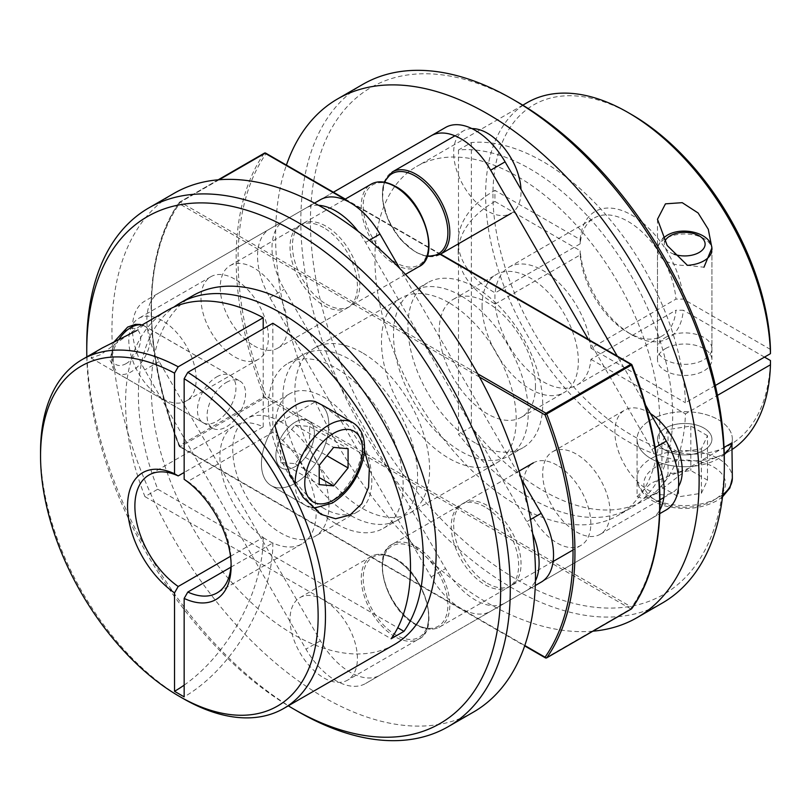 <?xml version="1.0" encoding="UTF-8"?>
<svg xmlns="http://www.w3.org/2000/svg" width="811" height="811" viewBox="0 0 811 811"><rect width="100%" height="100%" fill="white"/><g stroke="black" fill="none" stroke-linecap="round" stroke-linejoin="round"><path stroke-width="0.61" stroke-dasharray="4.05 3.04" d="M295.143 466.639A27.229 15.723 -60 0 1 281.529 467.988A27.229 15.723 -60 0 1 277.362 446.172A27.229 15.723 -60 0 1 295.143 422.186A27.229 15.723 -60 0 1 308.758 420.838A27.229 15.723 -60 0 1 312.934 442.654A27.229 15.723 -60 0 1 295.143 466.639A27.229 15.723 -60 0 1 281.529 467.988A27.229 15.723 -60 0 1 277.362 446.172A27.229 15.723 -60 0 1 295.143 422.186A27.229 15.723 -60 0 1 308.758 420.838A27.229 15.723 -60 0 1 312.934 442.654A27.229 15.723 -60 0 1 295.143 466.639M274.757 425.217A47.646 27.503 120 0 0 271.32 485.677A47.646 27.503 120 0 0 295.143 483.315A47.646 27.503 120 0 0 326.265 441.326A47.646 27.503 120 0 0 318.966 403.148A47.646 27.503 120 0 0 315.53 401.678L274.757 425.217A47.646 27.503 120 0 0 271.32 485.677A47.646 27.503 120 0 0 295.143 483.315A47.646 27.503 120 0 0 326.265 441.326A47.646 27.503 120 0 0 318.966 403.148A47.646 27.503 120 0 0 315.53 401.678M280.707 443.12L280.707 462.371L295.143 463.669L309.579 445.705L309.579 426.454L295.143 425.167L280.707 443.12L319.21 465.352M295.143 425.167L333.645 447.388M309.579 426.454L348.081 448.676M309.579 445.705L326.945 455.731M295.143 463.669L319.21 477.557M280.707 462.371L319.21 484.603M473.462 712.088A299.472 172.905 60 0 1 323.721 697.257A299.472 172.905 60 0 1 128.077 433.358A299.472 172.905 60 0 1 173.99 193.383M216.699 376.892A27.229 15.723 -60 0 1 230.314 375.544A27.229 15.723 -60 0 1 234.48 397.36A27.229 15.723 -60 0 1 216.699 421.355A27.229 15.723 -60 0 1 203.085 422.703A27.229 15.723 -60 0 1 198.908 400.887A27.229 15.723 -60 0 1 216.699 376.892M102.358 347.909L93.133 354.214L91.065 358.026L100.939 354.519L139.198 326.64L142.655 325.14M118.842 339.495A27.229 15.723 120 0 0 117.413 373.242A27.229 15.723 120 0 0 131.027 371.894A27.229 15.723 120 0 0 148.819 347.899A27.229 15.723 120 0 0 144.642 326.083A27.229 15.723 120 0 0 143.212 325.414L136.593 330.645M226.32 382.447A27.229 15.723 -60 0 1 239.934 381.099A27.229 15.723 -60 0 1 244.111 402.915A27.229 15.723 -60 0 1 226.32 426.91A27.229 15.723 -60 0 1 212.715 428.259A27.229 15.723 -60 0 1 208.539 406.443A27.229 15.723 -60 0 1 226.32 382.447M364.413 450.318L347.574 424.812L323.721 405.895M192.967 295.599A201.463 116.318 -120 0 0 162.088 457.029A201.463 116.318 -120 0 0 293.704 634.567A201.463 116.318 -120 0 0 394.43 644.542M280.87 421.902A68.063 39.293 -120 0 0 246.838 418.537A68.063 39.293 -120 0 0 236.406 473.077A68.063 39.293 -120 0 0 280.87 533.05A68.063 39.293 -120 0 0 314.901 536.426A68.063 39.293 -120 0 0 325.333 481.886A68.063 39.293 -120 0 0 280.87 421.902M323.721 508.315A68.063 39.293 60 0 1 279.258 448.331A68.063 39.293 60 0 1 289.689 393.791A68.063 39.293 60 0 1 323.721 397.167A68.063 39.293 60 0 1 368.184 457.14A68.063 39.293 60 0 1 357.752 511.68A68.063 39.293 60 0 1 323.721 508.315M231.105 563.827A68.063 39.293 -120 0 0 231.135 561.759A68.063 39.293 -120 0 0 187.817 481.46L272.851 432.375A68.063 39.293 60 0 1 313.36 492.389A68.063 39.293 60 0 1 302.067 543.836A68.063 39.293 60 0 1 272.851 542.964L272.851 543.238A125.431 72.422 -60 0 1 184.158 696.862M230.892 567.183L272.851 542.964M184.158 479.321L187.817 481.46M183.002 698.474A201.463 116.318 60 0 1 40.55 451.727M167.299 310.41A201.463 116.318 -120 0 0 144.936 496.626L157.77 489.215A201.463 116.318 60 0 1 173.919 307.065M230.496 556.295L263.22 537.409A68.063 39.293 60 0 1 222.701 477.385A68.063 39.293 60 0 1 234.004 425.947A68.063 39.293 60 0 1 263.22 426.819L184.158 472.468M272.851 432.375L272.851 323.265M263.22 426.819L263.22 328.82M298.509 711.815A299.472 172.905 60 0 1 86.757 345.03M86.828 356.881A292.67 168.972 -120 0 0 288.29 705.823M144.936 496.626L391.125 638.764M157.77 489.215L397.755 627.765M184.158 685.143A125.431 72.422 120 0 0 263.22 537.683L263.22 537.409M263.22 537.683L272.851 543.238M703.958 450.318A27.229 15.723 180 0 1 674.286 453.724A27.229 15.723 180 0 1 657.478 439.197A27.229 15.723 180 0 1 665.456 428.086A27.229 15.723 180 0 1 695.118 424.68A27.229 15.723 180 0 1 711.926 439.197A27.229 15.723 180 0 1 703.958 450.318A27.229 15.723 180 0 1 674.286 453.724A27.229 15.723 180 0 1 657.478 439.197A27.229 15.723 180 0 1 665.456 428.086A27.229 15.723 180 0 1 695.118 424.68A27.229 15.723 180 0 1 711.926 439.197A27.229 15.723 180 0 1 703.958 450.318M722.773 494.639A47.646 27.503 180 0 1 718.394 497.548A47.646 27.503 180 0 1 666.47 503.519A47.646 27.503 180 0 1 637.061 478.105L637.061 439.197A47.646 27.503 0 0 1 651.01 419.753A47.646 27.503 0 0 1 702.934 413.792A47.646 27.503 0 0 1 732.343 439.197L732.343 444.509L732.343 439.197A47.646 27.503 0 0 1 731.907 442.918A47.646 27.503 0 0 0 732.343 439.197A47.646 27.503 0 0 0 702.934 413.792A47.646 27.503 0 0 0 651.01 419.753A47.646 27.503 0 0 0 637.061 439.197A47.646 27.503 0 0 0 666.47 464.612A47.646 27.503 0 0 0 718.394 458.651A47.646 27.503 0 0 0 724.264 454.525M701.373 493.291L707.476 480.132L690.81 470.512L668.031 474.04L661.928 487.188L678.604 496.808L701.373 493.291L701.373 448.828L707.476 435.679L707.476 480.132M707.476 435.679L690.81 426.049L668.031 429.577L661.928 442.725L678.604 452.345L678.604 496.808M678.604 452.345L701.373 448.828M661.928 442.725L661.928 487.188M668.031 429.577L668.031 474.04M690.81 426.049L690.81 470.512M517.388 101.963A292.67 168.972 -120 0 0 310.431 221.454A292.67 168.972 -120 0 0 517.377 579.895A292.67 168.972 -120 0 0 724.324 460.415M662.303 603.06A299.472 172.905 60 0 1 431.533 522.831A299.472 172.905 60 0 1 300.81 221.454A299.472 172.905 60 0 1 362.831 84.354M592.861 631.191A299.472 172.905 60 0 1 275.598 236.001A299.472 172.905 60 0 1 286.415 165.099M732.353 444.681L723.524 454.545L651.01 483.133L637.061 496.575L637.061 439.197A47.646 27.503 0 0 0 691.134 466.457L724.03 447.459M637.061 496.575L643.113 498.765L657.082 492.906L691.134 466.457M665.456 337.498A27.229 15.723 180 0 1 695.118 334.091A27.229 15.723 180 0 1 711.926 348.618A27.229 15.723 180 0 1 703.958 359.729A27.229 15.723 180 0 1 674.286 363.135A27.229 15.723 180 0 1 657.478 348.618A27.229 15.723 180 0 1 665.456 337.498M665.456 348.618A27.229 15.723 180 0 1 695.118 345.212A27.229 15.723 180 0 1 711.926 359.729A27.229 15.723 180 0 1 703.958 370.85A27.229 15.723 180 0 1 674.286 374.256A27.229 15.723 180 0 1 657.478 359.729A27.229 15.723 180 0 1 665.456 348.618M711.805 251.207A27.229 15.723 0 0 0 711.926 249.697A27.229 15.723 0 0 0 695.118 235.18A27.229 15.723 0 0 0 665.456 238.586A27.229 15.723 0 0 0 657.478 249.697A27.229 15.723 0 0 0 687.424 265.339L703.958 267.235M732.343 449.304A201.463 116.318 60 0 1 728.805 451.494A201.463 116.318 60 0 1 573.559 397.522A201.463 116.318 60 0 1 485.617 194.772A201.463 116.318 60 0 1 527.343 102.551M659.84 423.18A201.463 116.318 -120 0 0 571.897 220.43A201.463 116.318 -120 0 0 416.651 166.458A201.463 116.318 -120 0 0 374.925 258.679A201.463 116.318 -120 0 0 462.858 461.429A201.463 116.318 -120 0 0 618.114 515.401A201.463 116.318 -120 0 0 659.84 423.18M715.322 385.489L685.427 402.753A201.463 116.318 -120 0 0 471.333 142.574L458.499 149.984A201.463 116.318 60 0 1 601.204 231.885A201.463 116.318 60 0 1 672.674 415.769A201.463 116.318 60 0 1 630.948 508A201.463 116.318 60 0 1 458.499 434.26L471.333 426.85A201.463 116.318 -120 0 0 643.782 500.59A201.463 116.318 -120 0 0 685.427 413.874L717.461 395.373M482.089 305.737A68.063 39.293 -120 0 0 511.792 374.226A68.063 39.293 -120 0 0 564.243 392.463A68.063 39.293 -120 0 0 578.344 361.311A68.063 39.293 -120 0 0 548.631 292.812A68.063 39.293 -120 0 0 496.18 274.574A68.063 39.293 -120 0 0 482.089 305.737M535.483 386.046A68.063 39.293 60 0 1 521.392 417.209A68.063 39.293 60 0 1 468.94 398.971A68.063 39.293 60 0 1 439.227 330.472A68.063 39.293 60 0 1 453.329 299.32A68.063 39.293 60 0 1 505.78 317.557A68.063 39.293 60 0 1 535.483 386.046M495.166 304.024L580.189 254.928A68.063 39.293 -120 0 0 628.069 332.591A68.063 39.293 -120 0 0 662.1 335.967A68.063 39.293 -120 0 0 675.958 310.228L590.935 359.314A68.063 39.293 60 0 1 577.077 385.053A68.063 39.293 60 0 1 526.876 369.117A68.063 39.293 60 0 1 495.166 304.024L494.923 303.882A125.431 72.412 180 0 1 458.185 252.677A125.431 72.412 180 0 1 494.923 201.473L494.923 190.352A125.431 72.412 0 0 0 458.185 241.556A125.431 72.412 0 0 0 494.923 292.771L494.923 303.882M580.189 254.928L580.169 250.69A73.254 42.294 60 0 0 631.739 334.71A73.254 42.294 60 0 0 683.308 310.238L675.958 310.228M580.189 243.817L495.166 292.903A68.063 39.293 60 0 1 509.014 267.164A68.063 39.293 60 0 1 559.215 283.1A68.063 39.293 60 0 1 590.935 348.203L675.958 299.107A68.063 39.293 -120 0 0 644.238 234.014A68.063 39.293 -120 0 0 594.037 218.078A68.063 39.293 -120 0 0 580.189 243.817L580.169 239.569L494.923 190.352M494.923 201.473L580.169 250.69M764.489 357.104L683.308 310.238M631.739 114.645A196.282 113.327 -120 0 0 492.956 192.927A196.282 113.327 -120 0 0 628.535 433.267A196.282 113.327 -120 0 0 770.45 360.54M770.45 349.429L683.308 299.117L675.958 299.107M580.169 239.569A73.254 42.294 60 0 1 631.739 215.097A73.254 42.294 60 0 1 683.308 299.117M590.935 359.314L685.427 413.874M590.935 348.203L685.427 402.753M471.333 142.574L471.333 426.85M458.499 149.984L458.499 434.26M471.911 128.604A47.646 27.503 -120 0 0 463.537 130.835A47.646 27.503 -120 0 0 456.228 169.012A47.646 27.503 -120 0 0 487.36 210.992A47.646 27.503 -120 0 0 511.183 213.354A47.646 27.503 -120 0 0 520.997 189.379M576.398 531.925A47.646 27.503 -120 0 0 600.211 534.287A47.646 27.503 -120 0 0 607.52 496.109A47.646 27.503 -120 0 0 576.398 454.13A47.646 27.503 -120 0 0 552.575 451.768A47.646 27.503 -120 0 0 545.266 489.945A47.646 27.503 -120 0 0 576.398 531.925M650.442 413.58A47.646 27.503 -120 0 0 648.587 412.444A47.646 27.503 -120 0 0 624.764 410.082A47.646 27.503 -120 0 0 617.465 448.26A47.646 27.503 -120 0 0 648.587 490.25A47.646 27.503 -120 0 0 672.41 492.612A47.646 27.503 -120 0 0 678.523 486.468M487.36 583.332A47.646 27.503 -120 0 0 511.183 585.694A47.646 27.503 -120 0 0 518.482 547.516A47.646 27.503 -120 0 0 487.36 505.537A47.646 27.503 -120 0 0 463.537 503.175A47.646 27.503 -120 0 0 456.228 541.353A47.646 27.503 -120 0 0 487.36 583.332M253.934 345.76A47.646 27.503 -120 0 0 277.757 348.122A47.646 27.503 -120 0 0 285.066 309.944A47.646 27.503 -120 0 0 253.934 267.954A47.646 27.503 -120 0 0 230.121 265.602A47.646 27.503 -120 0 0 222.812 303.78A47.646 27.503 -120 0 0 253.934 345.76M326.134 304.084A47.646 27.503 -120 0 0 349.957 306.436A47.646 27.503 -120 0 0 357.256 268.259A47.646 27.503 -120 0 0 326.134 226.279A47.646 27.503 -120 0 0 302.31 223.917A47.646 27.503 -120 0 0 295.001 262.095A47.646 27.503 -120 0 0 326.134 304.084M557.147 465.24A47.646 27.503 -120 0 0 533.324 462.878A47.646 27.503 -120 0 0 526.015 501.056A47.646 27.503 -120 0 0 557.147 543.046A47.646 27.503 -120 0 0 580.96 545.397A47.646 27.503 -120 0 0 588.269 507.22A47.646 27.503 -120 0 0 557.147 465.24M484.948 506.916A47.646 27.503 -120 0 0 461.124 504.564A47.646 27.503 -120 0 0 453.825 542.741A47.646 27.503 -120 0 0 484.948 584.721A47.646 27.503 -120 0 0 508.771 587.083A47.646 27.503 -120 0 0 516.08 548.905A47.646 27.503 -120 0 0 484.948 506.916M323.721 600.008A47.646 27.503 -120 0 0 299.898 597.646A47.646 27.503 -120 0 0 292.599 635.824A47.646 27.503 -120 0 0 323.721 677.814A47.646 27.503 -120 0 0 347.544 680.165A47.646 27.503 -120 0 0 354.853 641.988A47.646 27.503 -120 0 0 323.721 600.008M234.683 279.075A47.646 27.503 -120 0 0 210.87 276.713A47.646 27.503 -120 0 0 203.561 314.891A47.646 27.503 -120 0 0 234.683 356.87A47.646 27.503 -120 0 0 258.506 359.232A47.646 27.503 -120 0 0 265.815 321.055A47.646 27.503 -120 0 0 234.683 279.075M162.494 320.75A47.646 27.503 -120 0 0 138.671 318.388A47.646 27.503 -120 0 0 131.372 356.566A47.646 27.503 -120 0 0 162.494 398.556A47.646 27.503 -120 0 0 186.317 400.918A47.646 27.503 -120 0 0 193.616 362.74A47.646 27.503 -120 0 0 162.494 320.75M323.721 227.668A47.646 27.503 -120 0 0 299.898 225.306A47.646 27.503 -120 0 0 292.599 263.484A47.646 27.503 -120 0 0 323.721 305.463A47.646 27.503 -120 0 0 347.544 307.825A47.646 27.503 -120 0 0 354.853 269.647A47.646 27.503 -120 0 0 323.721 227.668M475.327 443.009A95.292 55.016 60 0 1 413.073 359.04A95.292 55.016 60 0 1 427.681 282.684A95.292 55.016 60 0 1 475.327 287.408A95.292 55.016 60 0 1 537.571 371.377A95.292 55.016 60 0 1 522.973 447.733A95.292 55.016 60 0 1 475.327 443.009M460.891 295.741A95.292 55.016 -120 0 0 413.245 291.027A95.292 55.016 -120 0 0 398.637 367.383A95.292 55.016 -120 0 0 460.891 451.352A95.292 55.016 -120 0 0 508.527 456.066A95.292 55.016 -120 0 0 523.136 379.71A95.292 55.016 -120 0 0 460.891 295.741M445.553 127.459L284.316 220.551A59.558 34.386 -120 0 0 284.316 289.314L445.553 568.572A59.558 34.386 -120 0 0 505.101 602.958L666.328 509.866M333.392 192.217L269.881 228.884A59.558 34.386 -120 0 0 269.881 297.657L431.107 576.905A59.558 34.386 -120 0 0 490.665 611.291L651.892 518.209A59.558 34.386 -120 0 0 659.961 509.805M269.881 228.884L284.316 220.551L269.881 228.884M656.981 459.492A59.558 34.386 -120 0 0 651.892 449.436L588.38 339.434M651.892 518.209L659.84 513.616L651.892 518.209M645.353 404.76L617.262 356.11M448.858 302.685A95.292 55.016 -120 0 0 401.212 297.972A95.292 55.016 -120 0 0 386.604 374.327A95.292 55.016 -120 0 0 448.858 458.296A95.292 55.016 -120 0 0 496.494 463.01A95.292 55.016 -120 0 0 511.102 386.654A95.292 55.016 -120 0 0 448.858 302.685M362.223 352.704A95.292 55.016 -120 0 0 314.587 347.99A95.292 55.016 -120 0 0 299.979 424.346A95.292 55.016 -120 0 0 362.223 508.315A95.292 55.016 -120 0 0 409.869 513.028A95.292 55.016 -120 0 0 424.477 436.673A95.292 55.016 -120 0 0 362.223 352.704M479.524 377.074L179.393 203.794A1.358 1.075 -145.1 0 1 179.515 202.213L264.224 153.309A1.358 1.075 -145.1 0 1 266.018 153.786L631.688 364.899A298.113 172.114 60 0 1 631.688 607.196A1.358 1.075 -145.1 0 1 631.992 608.179M264.224 153.309A299.472 172.905 -120 0 0 264.224 396.711L266.018 396.082A298.113 172.114 60 0 1 266.018 153.786A1.358 0.791 -60 0 0 265.734 153.157M219.152 179.738L180.356 202.132A1.358 0.791 -60 0 0 179.393 203.794A298.113 172.114 -120 0 0 179.393 446.101L179.515 445.614A299.472 172.905 60 0 1 179.515 202.213A1.358 0.791 -120 0 1 179.677 202.061A1.358 1.358 0 0 0 179.241 202.466C141.753 254.766 141.793 350.95 179.079 446.03A1.358 1.358 0 0 0 179.677 446.719A1.358 0.791 -60 0 1 179.393 446.101L524.798 645.515M350.19 515.259A95.292 55.016 60 0 1 287.946 431.29A95.292 55.016 60 0 1 302.554 354.934A95.292 55.016 60 0 1 350.19 359.648A95.292 55.016 60 0 1 412.444 443.617A95.292 55.016 60 0 1 397.836 519.973A95.292 55.016 60 0 1 350.19 515.259M335.754 523.592A95.292 55.016 60 0 1 273.51 439.623A95.292 55.016 60 0 1 288.108 363.267A95.292 55.016 60 0 1 335.754 367.991A95.292 55.016 60 0 1 398.008 451.96A95.292 55.016 60 0 1 383.4 528.316A95.292 55.016 60 0 1 335.754 523.592M532.675 533.679A59.558 34.386 -120 0 0 526.765 521.686L365.538 242.428A59.558 34.386 -120 0 0 358.107 231.307M318.561 205.305A59.558 34.386 -120 0 0 305.98 208.042L144.753 301.134A59.558 34.386 -120 0 0 144.753 369.897L305.98 649.155A59.558 34.386 -120 0 0 365.528 683.541A59.558 34.386 -120 0 0 365.538 683.541L526.765 590.449A59.558 34.386 -120 0 0 535.422 580.929M320.416 199.709L159.189 292.791A59.558 34.386 -120 0 0 159.189 361.564L320.416 640.822A59.558 34.386 -120 0 0 379.974 675.198L365.538 683.541M365.528 683.541L541.201 582.116M535.28 585.532L526.765 590.449L535.28 585.532M521.331 478.936L399.833 268.502M352.653 422.602A47.646 27.503 -60 0 1 359.962 460.78A47.646 27.503 -60 0 1 328.83 502.769A47.646 27.503 -60 0 1 305.017 505.121A47.646 27.503 -60 0 1 295.174 484.978M126.222 363.551A20.417 11.79 -60 0 1 111.776 355.218A20.417 11.79 -60 0 1 126.222 330.209A20.417 11.79 -60 0 1 140.658 338.552A20.417 11.79 -60 0 1 126.222 363.551M722.52 496.849L716.985 500.671C702.204 508.477 685.66 510.403 667.321 506.459C657.133 504.401 637.659 495.815 637.061 478.105A47.646 27.503 180 0 1 651.01 458.651A47.646 27.503 180 0 1 702.934 452.69A47.646 27.503 180 0 1 732.343 478.105M655.825 466.984A40.834 23.58 0 0 0 655.825 500.336A40.834 23.58 0 0 0 713.579 500.336A40.834 23.58 0 0 0 713.579 466.984A40.834 23.58 0 0 0 655.825 466.984M674.042 254.198A20.417 11.79 180 0 1 664.736 241.668M439.947 254.482A47.646 27.503 60 0 1 416.124 252.12A47.646 27.503 60 0 1 385.002 210.13A47.646 27.503 60 0 1 392.311 171.952M384.749 182.262A46.278 26.722 -120 0 0 415.171 251.562A46.278 26.722 -120 0 0 427.245 255.87M416.124 546.655A47.646 27.503 60 0 1 447.256 588.644A47.646 27.503 60 0 1 439.947 626.822A47.646 27.503 60 0 1 416.124 624.46A47.646 27.503 60 0 1 385.002 582.47A47.646 27.503 60 0 1 392.311 544.293A47.646 27.503 60 0 1 416.124 546.655M415.171 623.902A46.278 26.722 -120 0 0 447.895 605.006A46.278 26.722 -120 0 0 415.171 548.327A46.278 26.722 -120 0 0 382.437 567.224A46.278 26.722 -120 0 0 415.171 623.902M394.957 636.686A47.646 27.503 60 0 1 363.825 594.696A47.646 27.503 60 0 1 371.134 556.518A47.646 27.503 60 0 1 394.957 558.88A47.646 27.503 60 0 1 426.079 600.87A47.646 27.503 60 0 1 418.77 639.048A47.646 27.503 60 0 1 394.957 636.686M395.92 559.438A46.278 26.722 -120 0 0 363.186 578.334A46.278 26.722 -120 0 0 395.92 635.013A46.278 26.722 -120 0 0 428.644 616.127A46.278 26.722 -120 0 0 395.92 559.438M418.77 266.707A47.646 27.503 60 0 1 394.957 264.345A47.646 27.503 60 0 1 363.825 222.356A47.646 27.503 60 0 1 371.134 184.178M395.92 187.098A46.278 26.722 -120 0 0 363.186 205.994A46.278 26.722 -120 0 0 395.92 262.673A46.278 26.722 -120 0 0 428.644 243.776A46.278 26.722 -120 0 0 395.92 187.098M269.881 297.657L284.316 289.314M431.107 576.905L445.553 568.572M651.892 449.436L655.146 447.56M631.211 609A1.358 0.791 60 0 1 630.725 608.868A1.358 0.791 -60 0 0 631.688 607.196L266.018 396.082A1.358 0.791 -60 0 1 265.055 397.755A1.358 0.791 -120 0 1 264.224 396.711L179.515 445.614A1.358 0.791 60 0 0 180.356 446.658L265.055 397.755L630.725 608.868L546.026 657.772L180.356 446.658A1.358 0.791 -60 0 1 179.677 446.719L524.666 645.901M440.191 254.34L344.898 199.324M218.22 179.809L179.677 202.061A1.358 0.791 -120 0 1 180.356 202.132L477.73 373.82M631.404 364.281A1.358 0.791 -60 0 1 631.688 364.899M369.299 240.259L365.538 242.428M159.189 361.564L144.753 369.897M320.416 640.822L305.98 649.155M530.526 519.506L526.765 521.686M321.014 514.367L271.32 485.677L305.017 505.121L312.123 507.645M212.715 428.259L117.413 373.242L109.88 360.175L114.169 341.735M323.072 405.52L318.966 403.148L323.072 405.52M143.212 325.363L239.934 381.099M143.091 325.191L230.314 375.544M289.689 393.791L246.838 418.537M302.067 543.836L217.044 592.922M231.135 561.759L231.135 565.997M357.752 511.68L314.901 536.426M139.198 326.64L142.118 324.947M234.004 425.947L148.981 475.033M91.065 358.026L203.085 422.703M657.478 359.729L657.478 249.697L658.279 245.084L662.881 238.343M711.916 249.089L711.926 359.729M711.926 247.913L711.926 348.618M522.791 105.177L416.651 166.458M521.392 417.209L564.243 392.463M577.077 385.053L662.1 335.967M628.069 332.591L631.739 334.71M453.329 299.32L496.18 274.574M728.805 451.494L723.524 454.545M657.082 492.906L643.782 500.59M630.948 508L618.114 515.401M509.014 267.164L594.037 218.078M657.478 219.274L657.478 348.618M458.185 252.677L458.185 241.556M427.012 256.519L415.445 252.18L399.975 238.89L388.023 219.852L382.316 199.394L384.069 182.14M454.93 135.802L463.537 130.835M600.211 534.287L660.042 499.748M663.803 497.579L672.41 492.612M552.575 451.768L624.764 410.082M511.183 585.694L439.947 626.822C433.216 630.593 425.045 629.823 415.445 624.531C386.097 609.426 370.617 553.518 392.311 544.293L463.537 503.175M277.757 348.122L349.957 306.436M230.121 265.602L302.31 223.917M519.07 471.11L461.124 504.564M580.96 545.397L573.012 549.99M553.112 561.486L508.771 587.083M299.898 597.646L371.134 556.518C377.865 552.757 386.036 553.518 395.636 558.82C424.984 573.914 440.464 629.823 418.77 639.048L347.544 680.165M210.87 276.713L138.671 318.388M258.506 359.232L186.317 400.918M344.239 199.709L299.898 225.306M405.48 274.382L347.544 307.825M413.245 291.027L427.681 282.684M508.527 456.066L522.973 447.733M314.587 347.99L401.212 297.972M345.304 199.09L440.586 254.107M409.869 513.028L496.494 463.01M288.108 363.267L302.554 354.934M383.4 528.316L397.836 519.973"/><path stroke-width="1.22" d="M323.721 405.895L315.53 401.678A47.646 27.503 120 0 0 295.143 405.51A47.646 27.503 120 0 0 274.757 425.217L289.659 474.141L303.121 497.366L321.014 514.367L335.592 518.756L350.038 515.005L361.747 503.773L368.569 487.259L369.319 468.565L364.413 450.318M333.645 447.388L319.21 465.352L319.21 484.603L333.645 485.89L348.081 467.927L348.081 448.676L333.645 447.388M326.945 455.731L348.081 467.927M319.21 477.557L333.645 485.89M288.29 705.823A292.67 168.972 -120 0 0 293.704 709.037A292.67 168.972 -120 0 0 500.651 589.546A292.67 168.972 -120 0 0 293.704 231.105A292.67 168.972 -120 0 0 86.757 350.585A292.67 168.972 -120 0 0 86.828 356.881M298.509 711.815L293.704 709.037L298.519 711.815A299.472 172.905 60 0 1 298.509 711.815L298.509 711.815A299.472 172.905 60 0 0 448.25 726.646L473.462 712.088A299.472 172.905 60 0 0 519.364 472.114A299.472 172.905 60 0 0 323.721 208.214A299.472 172.905 60 0 0 173.99 193.383L148.778 207.94A299.472 172.905 60 0 1 298.519 222.772A299.472 172.905 60 0 1 494.152 486.671A299.472 172.905 60 0 1 448.25 726.646M142.655 325.14L143.212 325.414A27.229 15.723 120 0 0 131.027 327.431A27.229 15.723 120 0 0 118.842 339.495M173.919 307.065A201.463 116.318 60 0 1 180.133 303A201.463 116.318 60 0 1 280.87 312.985A201.463 116.318 60 0 1 404.375 466.822A201.463 116.318 60 0 1 403.959 631.353L391.125 638.764A201.463 116.318 -120 0 0 272.851 323.265L187.817 372.35A201.463 116.318 60 0 1 315.52 550.111A201.463 116.318 60 0 1 283.738 708.449A201.463 116.318 60 0 1 183.012 698.474A201.463 116.318 60 0 1 183.002 698.474L179.343 696.355A196.282 113.327 -120 0 0 318.115 618.996A196.282 113.327 -120 0 0 184.158 378.707L184.158 479.321A73.254 42.294 60 0 1 231.135 565.997A73.254 42.294 60 0 1 184.158 598.427L187.817 592.05A68.063 39.293 -120 0 0 217.044 592.922A68.063 39.293 -120 0 0 231.105 563.827M283.738 708.449L394.43 644.542A201.463 116.318 -120 0 0 425.319 483.103A201.463 116.318 -120 0 0 293.704 305.575A201.463 116.318 -120 0 0 192.967 295.599L180.133 303M187.817 592.05L230.892 567.183M178.197 366.795L174.527 373.151A196.282 113.327 -120 0 0 40.55 455.964L40.55 451.727A201.463 116.318 60 0 1 82.276 359.506A201.463 116.318 60 0 1 178.197 366.795L263.22 317.709A201.463 116.318 -120 0 0 167.299 310.41L142.118 324.947M136.593 330.645L102.358 347.909L82.276 359.506M184.158 472.468L178.197 475.905A68.063 39.293 -120 0 0 148.981 475.033A68.063 39.293 -120 0 0 137.677 526.481A68.063 39.293 -120 0 0 178.197 586.495L174.527 592.861L174.527 691.307A125.431 72.422 120 0 0 184.158 685.143M174.527 592.861A73.254 42.294 60 0 1 127.55 506.196A73.254 42.294 60 0 1 174.527 473.766L178.197 475.905M174.527 373.151L174.527 473.766M40.55 455.964A196.282 113.327 -120 0 0 179.343 696.355M174.527 691.307L184.158 696.862L184.158 598.427M178.197 586.495L230.496 556.295M187.817 372.35L184.158 378.707M263.22 328.82L263.22 317.709M86.757 350.585L86.757 345.03A299.472 172.905 60 0 1 148.778 207.94M397.755 627.765L403.959 631.353M724.264 454.525A47.646 27.503 0 0 0 731.907 442.918L732.343 478.105A47.646 27.503 180 0 1 722.773 494.639M724.324 465.97L724.324 460.415A292.67 168.972 -120 0 0 517.388 101.963L512.572 99.185A299.472 172.905 60 0 1 724.324 465.97A299.472 172.905 60 0 1 662.303 603.06L637.091 617.617A299.472 172.905 60 0 1 592.861 631.191M286.415 165.099A299.472 172.905 60 0 1 337.619 98.912L362.831 84.354A299.472 172.905 60 0 1 512.572 99.185M337.619 98.912A299.472 172.905 60 0 1 568.399 179.14A299.472 172.905 60 0 1 699.123 480.528A299.472 172.905 60 0 1 637.091 617.617M703.958 267.235L711.926 247.913L708.287 229.3L698.109 212.979L682.213 202.669L665.456 203.845L657.478 219.274L667.179 245.5L687.424 265.339A27.229 15.723 0 0 0 703.958 260.807A27.229 15.723 0 0 0 711.805 251.207M522.791 105.177L527.343 102.551A201.463 116.318 60 0 1 628.079 112.526A201.463 116.318 60 0 1 770.45 353.667L715.322 385.489M717.461 395.373L770.45 364.778A201.463 116.318 60 0 1 732.343 449.304M724.03 447.459L731.907 442.918M770.45 364.778L770.45 360.54L764.489 357.104M770.45 353.667L770.45 349.429A196.282 113.327 -120 0 0 631.739 114.645L628.079 112.526M520.997 189.379A47.646 27.503 -120 0 0 487.36 133.186A47.646 27.503 -120 0 0 471.911 128.604M678.523 486.468A47.646 27.503 -120 0 0 650.442 413.58M588.38 339.434L490.665 170.178A59.558 34.386 -120 0 0 460.891 138.752A59.558 34.386 -120 0 0 431.107 135.802L445.553 127.459A59.558 34.386 -120 0 1 475.327 130.409A59.558 34.386 -120 0 1 505.101 161.845L617.262 356.11M445.553 127.459L333.392 192.217M666.328 509.866L659.84 513.616L666.328 509.866A59.558 34.386 -120 0 0 666.328 441.103L645.353 404.76M659.961 509.805A59.558 34.386 -120 0 0 656.981 459.492M631.688 364.899L545.063 414.918L479.524 377.074M631.992 608.179A1.358 1.075 -145.1 0 1 631.566 608.787A299.472 172.905 -120 0 0 631.566 365.386A1.358 0.791 60 0 0 630.725 364.342L440.191 254.34M477.73 373.82L546.026 413.245A1.358 0.791 -120 0 1 546.857 414.289A299.472 172.905 60 0 1 546.857 657.691A1.358 1.075 -145.1 0 1 545.063 657.214A298.113 172.114 -120 0 0 545.063 414.918A1.358 0.791 -60 0 1 546.026 413.245L630.725 364.342A1.358 0.791 -60 0 1 631.404 364.281A1.358 1.358 0 0 1 632.002 364.97C669.298 460.05 669.328 556.255 631.84 608.534A1.358 1.358 0 0 1 631.404 608.939A1.358 0.791 60 0 1 631.211 609M399.833 268.502L379.974 234.095A59.558 34.386 -120 0 0 350.19 202.659A59.558 34.386 -120 0 0 320.416 199.709L314.506 203.125L320.416 199.709M358.107 231.307A59.558 34.386 -120 0 0 335.754 210.992A59.558 34.386 -120 0 0 318.561 205.305M535.422 580.929A59.558 34.386 -120 0 0 532.675 533.679M541.201 582.116L535.28 585.532L541.201 582.116A59.558 34.386 -120 0 0 541.201 513.343L521.331 478.936M295.174 484.978A47.646 27.503 -60 0 1 328.83 424.964A47.646 27.503 -60 0 1 352.653 422.602L323.711 405.895M333.645 433.297A40.834 23.58 120 0 0 304.774 483.315A40.834 23.58 120 0 0 333.645 499.981A40.834 23.58 120 0 0 362.527 449.973A40.834 23.58 120 0 0 333.645 433.297M664.736 241.668A20.417 11.79 180 0 1 670.261 235.808A20.417 11.79 180 0 1 699.143 235.808A20.417 11.79 180 0 1 699.143 252.474A20.417 11.79 180 0 1 674.042 254.198M454.93 135.802L392.311 171.952A47.646 27.503 60 0 1 416.124 174.314A47.646 27.503 60 0 1 447.256 216.304A47.646 27.503 60 0 1 439.947 254.482L427.012 256.519M427.245 255.87A46.278 26.722 -120 0 0 447.307 225.225A46.278 26.722 -120 0 0 415.171 175.987A46.278 26.722 -120 0 0 384.749 182.262M418.77 266.707C440.464 257.482 424.984 201.574 395.636 186.469C386.036 181.177 377.865 180.407 371.134 184.178A47.646 27.503 60 0 1 394.957 186.54A47.646 27.503 60 0 1 426.079 228.53A47.646 27.503 60 0 1 418.77 266.707L405.48 274.382M490.665 170.178L505.101 161.845M655.146 447.56L666.328 441.103M546.857 657.691L631.566 608.787A1.358 0.791 60 0 1 631.404 608.939L546.705 657.843A1.358 0.791 -120 0 0 546.857 657.691M344.898 199.324L265.055 153.228L219.152 179.738M524.798 645.515L545.063 657.214A1.358 0.791 -60 0 0 545.347 657.843A1.358 1.358 0 0 0 546.705 657.843A1.358 0.791 -120 0 1 546.117 657.822M264.224 153.309A1.358 0.791 60 0 1 264.376 153.157A1.358 0.791 60 0 1 265.055 153.228A1.358 0.791 -60 0 1 265.734 153.157L345.304 199.09M545.975 657.792A1.358 0.791 -60 0 1 545.347 657.843L524.666 645.901M379.974 234.095L369.299 240.259M541.201 513.343L530.526 519.506M312.123 507.645L314.8 507.919L332.236 503.104C346.277 494.284 356.191 481.024 361.99 463.314C364.615 454.525 365.183 446.445 363.713 439.086C362.111 431.584 358.421 426.089 352.653 422.602M114.169 341.735L127.631 327.097L135.427 324.349L140.151 324.451L143.212 325.363M662.881 238.343L666.865 235.464C682.892 225.549 712.869 233.456 711.926 249.697M732.343 478.105L729.88 487.979L722.52 496.849M439.947 254.482L511.183 213.354M392.311 171.952L384.069 182.14M660.042 499.748L663.803 497.579M533.324 462.878L519.07 471.11M573.012 549.99L553.112 561.486M371.134 184.178L344.239 199.709M440.586 254.107L631.404 364.281M265.734 153.157A1.358 1.358 0 0 0 264.376 153.157L218.22 179.809"/></g></svg>
